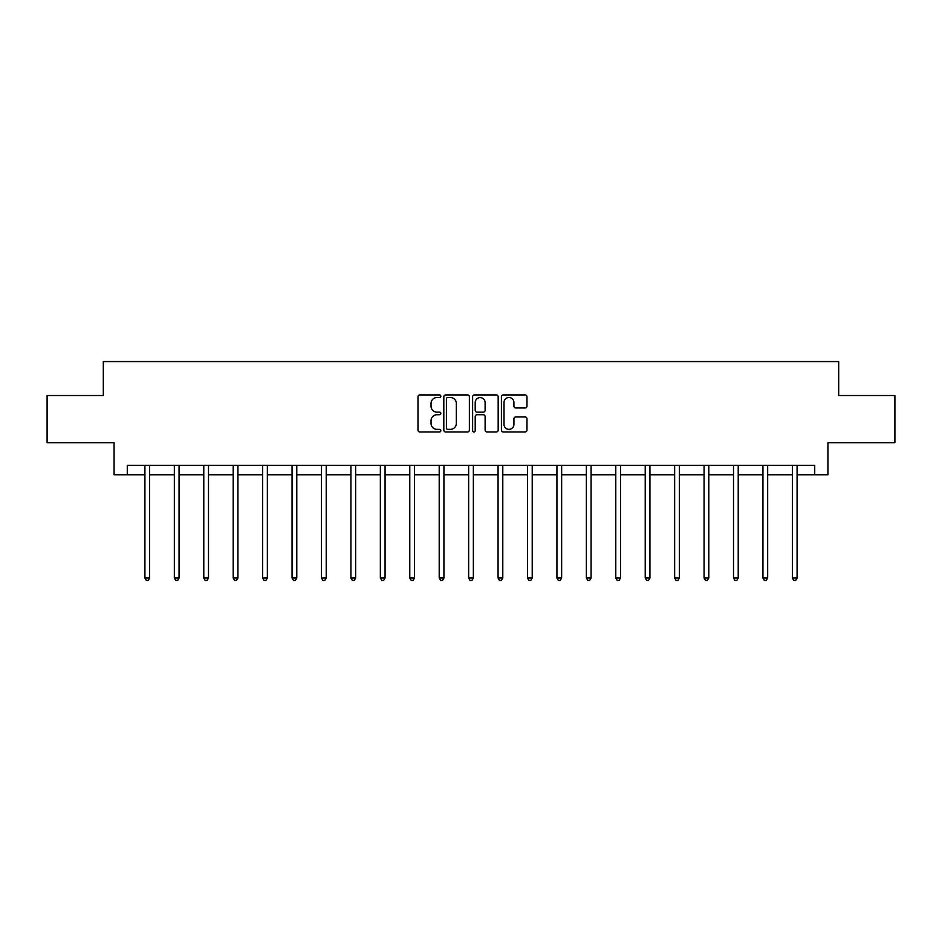 <?xml version="1.0" encoding="UTF-8"?>
<svg xmlns="http://www.w3.org/2000/svg" width="942" height="942" viewBox="0 0 942 942"><rect width="100%" height="100%" fill="white"/><g stroke="black" fill="none" stroke-linecap="round" stroke-linejoin="round"><path stroke-width="1.41" d="M440.821 396.217A1.295 1.295 0 0 0 439.525 394.922L419.849 394.922A1.849 1.849 0 0 0 417.989 396.782L417.989 430.105A1.849 1.849 0 0 0 419.849 431.954L439.525 431.954A1.295 1.295 0 0 0 440.821 430.659A1.295 1.295 0 0 0 439.525 429.364L436.97 429.364A5.923 5.923 0 0 1 431.047 423.441L431.047 420.662A5.923 5.923 0 0 1 436.97 414.739L439.525 414.739A1.295 1.295 0 0 0 440.821 413.444A1.295 1.295 0 0 0 439.525 412.149L436.97 412.149A5.923 5.923 0 0 1 431.047 406.226L431.047 403.447A5.923 5.923 0 0 1 436.97 397.512L439.525 397.512A1.295 1.295 0 0 0 440.821 396.217M525.118 407.98A1.849 1.849 0 0 0 526.967 406.132L526.967 396.782A1.849 1.849 0 0 0 525.118 394.922L503.263 394.922A1.849 1.849 0 0 0 501.415 396.782L501.415 430.105A1.849 1.849 0 0 0 503.263 431.954L525.118 431.954A1.849 1.849 0 0 0 526.967 430.105L526.967 418.813A1.849 1.849 0 0 0 525.118 416.965L515.769 416.965A1.849 1.849 0 0 0 513.92 418.813L513.92 424.418A4.957 4.957 0 0 1 508.963 429.364A4.957 4.957 0 0 1 504.005 424.418L504.005 402.469A4.957 4.957 0 0 1 508.963 397.512A4.957 4.957 0 0 1 513.92 402.469L513.92 406.132A1.849 1.849 0 0 0 515.769 407.98L525.118 407.98M127.276 474.756L127.276 465.324L814.724 465.324L814.724 474.756L827.924 474.756L827.924 442.681L894.9 442.681L894.9 395.522L838.686 395.522L838.686 361.563L103.314 361.563L103.314 395.522L47.1 395.522L47.1 442.681L114.076 442.681L114.076 474.756L144.915 474.756M469.375 396.782A1.849 1.849 0 0 0 467.526 394.922L445.672 394.922A1.849 1.849 0 0 0 443.823 396.782L443.823 430.105A1.849 1.849 0 0 0 445.672 431.954L467.526 431.954A1.849 1.849 0 0 0 469.375 430.105L469.375 396.782M474.474 394.922L496.328 394.922A1.849 1.849 0 0 1 498.177 396.782L498.177 430.105A1.849 1.849 0 0 1 496.328 431.954L486.967 431.954A1.849 1.849 0 0 1 485.118 430.105L485.118 416.588A1.849 1.849 0 0 0 483.27 414.739L477.064 414.739A1.849 1.849 0 0 0 475.215 416.588L475.215 430.659A1.295 1.295 0 0 1 473.92 431.954A1.295 1.295 0 0 1 472.625 430.659L472.625 396.782A1.849 1.849 0 0 1 474.474 394.922M149.637 474.756L174.341 474.756M179.062 474.756L203.778 474.756M208.488 474.756L233.204 474.756M237.926 474.756L262.63 474.756M267.351 474.756L292.067 474.756M296.777 474.756L321.493 474.756M326.215 474.756L350.919 474.756M355.64 474.756L380.356 474.756M385.066 474.756L409.782 474.756M414.504 474.756L439.207 474.756M443.929 474.756L468.645 474.756M473.355 474.756L498.071 474.756M502.793 474.756L527.496 474.756M532.218 474.756L556.934 474.756M561.644 474.756L586.36 474.756M591.081 474.756L615.785 474.756M620.507 474.756L645.223 474.756M649.933 474.756L674.649 474.756M679.37 474.756L704.074 474.756M708.796 474.756L733.512 474.756M738.222 474.756L762.938 474.756M767.659 474.756L792.363 474.756M797.085 474.756L814.724 474.756M447.709 397.512A1.295 1.295 0 0 0 446.414 398.819L446.414 428.068A1.295 1.295 0 0 0 447.709 429.364L450.394 429.364A5.923 5.923 0 0 0 456.328 423.441L456.328 403.447A5.923 5.923 0 0 0 450.394 397.512L447.709 397.512M485.118 402.564A4.957 4.957 0 0 0 480.161 397.606A4.957 4.957 0 0 0 475.215 402.564L475.215 410.3A1.849 1.849 0 0 0 477.064 412.149L483.27 412.149A1.849 1.849 0 0 0 485.118 410.3L485.118 402.564M149.884 465.324L149.766 465.595A1.884 1.884 0 0 0 149.637 466.302L149.637 577.988L144.915 577.988L144.915 466.302A1.884 1.884 0 0 0 144.774 465.595L144.668 465.324M149.637 577.988L148.212 580.437L146.328 580.437L144.915 577.988M179.31 465.324L179.204 465.595A1.884 1.884 0 0 0 179.062 466.302L179.062 577.988L174.341 577.988L174.341 466.302A1.884 1.884 0 0 0 174.211 465.595L174.093 465.324M179.062 577.988L177.649 580.437L175.765 580.437L174.341 577.988M208.735 465.324L208.629 465.595A1.884 1.884 0 0 0 208.488 466.302L208.488 577.988L203.778 577.988L203.778 466.302A1.884 1.884 0 0 0 203.637 465.595L203.531 465.324M208.488 577.988L207.075 580.437L205.191 580.437L203.778 577.988M238.173 465.324L238.055 465.595A1.884 1.884 0 0 0 237.926 466.302L237.926 577.988L233.204 577.988L233.204 466.302A1.884 1.884 0 0 0 233.063 465.595L232.957 465.324M237.926 577.988L236.501 580.437L234.617 580.437L233.204 577.988M267.599 465.324L267.493 465.595A1.884 1.884 0 0 0 267.351 466.302L267.351 577.988L262.63 577.988L262.63 466.302A1.884 1.884 0 0 0 262.5 465.595L262.382 465.324M267.351 577.988L265.938 580.437L264.054 580.437L262.63 577.988M297.024 465.324L296.918 465.595A1.884 1.884 0 0 0 296.777 466.302L296.777 577.988L292.067 577.988L292.067 466.302A1.884 1.884 0 0 0 291.926 465.595L291.82 465.324M296.777 577.988L295.364 580.437L293.48 580.437L292.067 577.988M326.462 465.324L326.344 465.595A1.884 1.884 0 0 0 326.215 466.302L326.215 577.988L321.493 577.988L321.493 466.302A1.884 1.884 0 0 0 321.352 465.595L321.246 465.324M326.215 577.988L324.79 580.437L322.906 580.437L321.493 577.988M355.888 465.324L355.782 465.595A1.884 1.884 0 0 0 355.64 466.302L355.64 577.988L350.919 577.988L350.919 466.302A1.884 1.884 0 0 0 350.789 465.595L350.671 465.324M355.64 577.988L354.227 580.437L352.343 580.437L350.919 577.988M385.313 465.324L385.207 465.595A1.884 1.884 0 0 0 385.066 466.302L385.066 577.988L380.356 577.988L380.356 466.302A1.884 1.884 0 0 0 380.215 465.595L380.109 465.324M385.066 577.988L383.653 580.437L381.769 580.437L380.356 577.988M414.751 465.324L414.633 465.595A1.884 1.884 0 0 0 414.504 466.302L414.504 577.988L409.782 577.988L409.782 466.302A1.884 1.884 0 0 0 409.64 465.595L409.535 465.324M414.504 577.988L413.079 580.437L411.195 580.437L409.782 577.988M444.177 465.324L444.071 465.595A1.884 1.884 0 0 0 443.929 466.302L443.929 577.988L439.207 577.988L439.207 466.302A1.884 1.884 0 0 0 439.078 465.595L438.96 465.324M443.929 577.988L442.516 580.437L440.632 580.437L439.207 577.988M473.602 465.324L473.496 465.595A1.884 1.884 0 0 0 473.355 466.302L473.355 577.988L468.645 577.988L468.645 466.302A1.884 1.884 0 0 0 468.504 465.595L468.398 465.324M473.355 577.988L471.942 580.437L470.058 580.437L468.645 577.988M503.04 465.324L502.922 465.595A1.884 1.884 0 0 0 502.793 466.302L502.793 577.988L498.071 577.988L498.071 466.302A1.884 1.884 0 0 0 497.929 465.595L497.823 465.324M502.793 577.988L501.368 580.437L499.484 580.437L498.071 577.988M532.466 465.324L532.36 465.595A1.884 1.884 0 0 0 532.218 466.302L532.218 577.988L527.496 577.988L527.496 466.302A1.884 1.884 0 0 0 527.367 465.595L527.249 465.324M532.218 577.988L530.805 580.437L528.921 580.437L527.496 577.988M561.891 465.324L561.785 465.595A1.884 1.884 0 0 0 561.644 466.302L561.644 577.988L556.934 577.988L556.934 466.302A1.884 1.884 0 0 0 556.793 465.595L556.687 465.324M561.644 577.988L560.231 580.437L558.347 580.437L556.934 577.988M591.329 465.324L591.211 465.595A1.884 1.884 0 0 0 591.081 466.302L591.081 577.988L586.36 577.988L586.36 466.302A1.884 1.884 0 0 0 586.218 465.595L586.112 465.324M591.081 577.988L589.657 580.437L587.773 580.437L586.36 577.988M620.754 465.324L620.648 465.595A1.884 1.884 0 0 0 620.507 466.302L620.507 577.988L615.785 577.988L615.785 466.302A1.884 1.884 0 0 0 615.656 465.595L615.538 465.324M620.507 577.988L619.094 580.437L617.21 580.437L615.785 577.988M650.18 465.324L650.074 465.595A1.884 1.884 0 0 0 649.933 466.302L649.933 577.988L645.223 577.988L645.223 466.302A1.884 1.884 0 0 0 645.082 465.595L644.976 465.324M649.933 577.988L648.52 580.437L646.636 580.437L645.223 577.988M679.618 465.324L679.5 465.595A1.884 1.884 0 0 0 679.37 466.302L679.37 577.988L674.649 577.988L674.649 466.302A1.884 1.884 0 0 0 674.507 465.595L674.401 465.324M679.37 577.988L677.946 580.437L676.062 580.437L674.649 577.988M709.043 465.324L708.937 465.595A1.884 1.884 0 0 0 708.796 466.302L708.796 577.988L704.074 577.988L704.074 466.302A1.884 1.884 0 0 0 703.945 465.595L703.827 465.324M708.796 577.988L707.383 580.437L705.499 580.437L704.074 577.988M738.469 465.324L738.363 465.595A1.884 1.884 0 0 0 738.222 466.302L738.222 577.988L733.512 577.988L733.512 466.302A1.884 1.884 0 0 0 733.371 465.595L733.265 465.324M738.222 577.988L736.809 580.437L734.925 580.437L733.512 577.988M767.907 465.324L767.789 465.595A1.884 1.884 0 0 0 767.659 466.302L767.659 577.988L762.938 577.988L762.938 466.302A1.884 1.884 0 0 0 762.796 465.595L762.69 465.324M767.659 577.988L766.235 580.437L764.351 580.437L762.938 577.988M797.332 465.324L797.226 465.595A1.884 1.884 0 0 0 797.085 466.302L797.085 577.988L792.363 577.988L792.363 466.302A1.884 1.884 0 0 0 792.234 465.595L792.116 465.324M797.085 577.988L795.672 580.437L793.788 580.437L792.363 577.988"/></g></svg>
